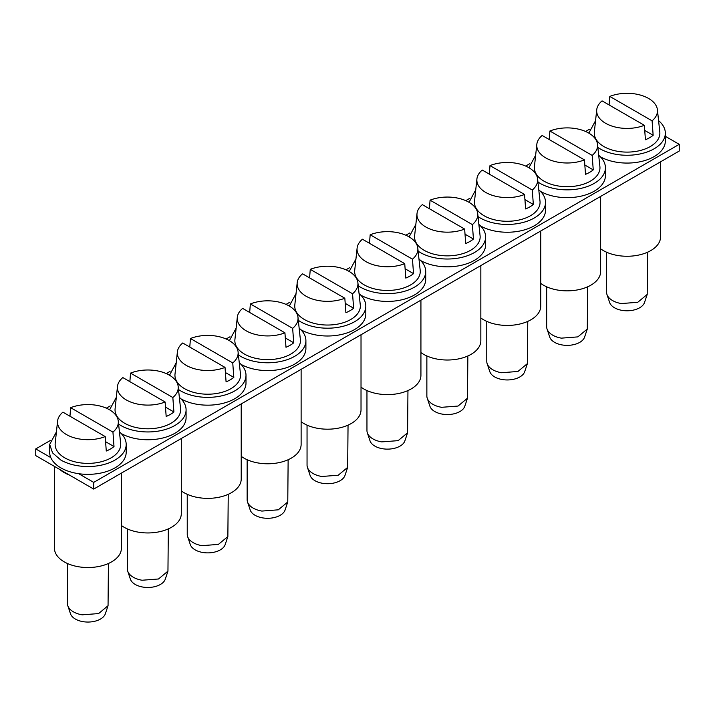 <?xml version="1.0" encoding="UTF-8"?>
<svg xmlns="http://www.w3.org/2000/svg" width="715" height="715" viewBox="0 0 715 715"><rect width="100%" height="100%" fill="white"/><g stroke="black" fill="none" stroke-linecap="round" stroke-linejoin="round"><path stroke-width="1.07" d="M596.73 109.77L594.344 131.998A32.792 18.93 0 0 0 621.407 151.821A32.792 18.93 0 0 0 658.542 138.504A32.792 18.93 0 0 0 659.802 131.998L657.416 109.77A30.405 17.553 180 0 1 656.245 115.803A30.405 17.553 180 0 1 652.089 120.835L653.153 135.287A31.889 18.411 180 0 1 645.422 139.747L644.358 125.304A30.405 17.553 180 0 1 612.129 126.144A30.405 17.553 180 0 1 596.73 109.77A30.405 17.553 180 0 1 597.901 105.918A30.405 17.553 180 0 1 602.057 100.878L644.358 125.304M652.089 120.835L609.788 96.418A30.405 17.553 180 0 1 640.354 95.068A30.405 17.553 180 0 1 657.416 109.77M609.788 96.418L609.1 104.944M653.153 135.287L644.733 130.425M606.579 252.216L606.579 292.203A20.494 11.833 0 0 0 606.946 294.446A20.494 11.833 0 0 0 621.308 303.553L637.735 302.302L647.2 294.446L647.567 252.216M606.946 294.446L609.636 302.472A17.768 10.251 0 0 0 622.077 310.373A17.768 10.251 0 0 0 644.519 302.472L647.2 294.446M600.412 156.826A38.261 22.093 0 0 0 641.972 161.331A38.261 22.093 0 0 0 665.334 140.98L665.334 133.169A38.261 22.093 0 0 0 658.587 120.647M597.847 147.424L600.019 148.791A38.261 22.093 0 0 0 641.712 153.582A38.261 22.093 0 0 0 665.334 133.169M595.559 120.647L588.829 133.124M600.645 248.802A33.48 19.332 0 0 0 604.13 251.01A33.48 19.332 0 0 0 650.748 250.599A33.48 19.332 0 0 0 660.553 236.933L660.553 161.822M93.719 489.078L93.719 482.384L679.25 144.332L679.25 151.026L93.719 489.078L35.75 455.607L35.75 448.913L50.801 457.6M589.437 129.245L585.576 131.471M529.529 163.833L525.668 166.059M469.621 198.413L465.76 200.647M409.722 233.001L405.861 235.235M349.814 267.589L345.953 269.814M289.906 302.177L286.045 304.402M230.007 336.756L226.137 338.99M170.099 371.344L166.238 373.579M110.19 405.932L106.329 408.158M50.282 440.52L35.75 448.913M679.25 144.332L665.334 136.297M78.668 473.688L93.719 482.384M536.822 144.359L534.436 166.586A32.792 18.93 0 0 0 561.498 186.409A32.792 18.93 0 0 0 598.634 173.093A32.792 18.93 0 0 0 599.903 166.586L597.517 144.359A30.405 17.553 180 0 1 596.346 150.391A30.405 17.553 180 0 1 592.181 155.423L593.244 169.875A31.889 18.411 180 0 1 585.514 174.335L584.45 159.883A30.405 17.553 180 0 1 552.221 160.732A30.405 17.553 180 0 1 536.822 144.359A30.405 17.553 180 0 1 537.993 140.506A30.405 17.553 180 0 1 542.158 135.466L584.45 159.883M592.181 155.423L549.889 131.006A30.405 17.553 180 0 1 580.455 129.656A30.405 17.553 180 0 1 597.517 144.359M549.889 131.006L549.2 139.532M593.244 169.875L584.834 165.013M546.671 286.804L546.671 326.782A20.494 11.833 0 0 0 547.047 329.025A20.494 11.833 0 0 0 561.4 338.141L577.836 336.89L587.292 329.025L587.667 286.804M547.047 329.025L549.728 337.06A17.768 10.251 0 0 0 562.169 344.952A17.768 10.251 0 0 0 584.611 337.06L587.292 329.025M540.513 191.414A38.261 22.093 0 0 0 582.064 195.919A38.261 22.093 0 0 0 605.426 175.568L605.426 167.757A38.261 22.093 0 0 0 598.678 155.235M537.939 182.012L540.111 183.38A38.261 22.093 0 0 0 581.813 188.17A38.261 22.093 0 0 0 605.426 167.757M535.66 155.235L528.921 167.712M476.914 178.947L474.528 201.174A32.792 18.93 0 0 0 501.599 220.998A32.792 18.93 0 0 0 538.735 207.672A32.792 18.93 0 0 0 539.995 201.174L537.609 178.947A30.405 17.553 180 0 1 536.438 184.971A30.405 17.553 180 0 1 532.273 190.011L533.345 204.463A31.889 18.411 180 0 1 525.614 208.923L524.551 194.471A30.405 17.553 180 0 1 492.313 195.32A30.405 17.553 180 0 1 476.914 178.947A30.405 17.553 180 0 1 478.094 175.086A30.405 17.553 180 0 1 482.25 170.054L524.551 194.471M532.273 190.011L489.981 165.594A30.405 17.553 180 0 1 520.547 164.244A30.405 17.553 180 0 1 537.609 178.947M489.981 165.594L489.292 174.12M533.345 204.463L524.926 199.601M486.763 321.384L486.763 361.37A20.494 11.833 0 0 0 487.138 363.613A20.494 11.833 0 0 0 501.492 372.73L517.928 371.469L527.393 363.613L527.759 321.384M487.138 363.613L489.82 371.639A17.768 10.251 0 0 0 502.261 379.54A17.768 10.251 0 0 0 524.703 371.639L527.393 363.613M480.605 226.003A38.261 22.093 0 0 0 522.165 230.498A38.261 22.093 0 0 0 545.527 210.156L545.527 202.345A38.261 22.093 0 0 0 538.779 189.815M478.031 216.6L480.212 217.968A38.261 22.093 0 0 0 521.905 222.749A38.261 22.093 0 0 0 545.527 202.345M475.752 189.815L469.013 202.3M417.015 213.535L414.629 235.762A32.792 18.93 0 0 0 441.691 255.577A32.792 18.93 0 0 0 478.827 242.26A32.792 18.93 0 0 0 480.087 235.762L477.7 213.535A30.405 17.553 180 0 1 476.53 219.559A30.405 17.553 180 0 1 472.374 224.599L473.437 239.042A31.889 18.411 180 0 1 465.706 243.511L464.643 229.059A30.405 17.553 180 0 1 432.405 229.899A30.405 17.553 180 0 1 417.015 213.535A30.405 17.553 180 0 1 418.186 209.674A30.405 17.553 180 0 1 422.342 204.642L464.643 229.059M472.374 224.599L430.072 200.173A30.405 17.553 180 0 1 460.639 198.824A30.405 17.553 180 0 1 477.7 213.535M430.072 200.173L429.384 208.709M473.437 239.042L465.018 234.189M426.864 355.972L426.864 395.958A20.494 11.833 0 0 0 427.23 398.201A20.494 11.833 0 0 0 441.584 407.309L458.02 406.057L467.485 398.201L467.851 355.972M427.23 398.201L429.921 406.227A17.768 10.251 0 0 0 442.353 414.128A17.768 10.251 0 0 0 464.804 406.227L467.485 398.201M420.697 260.582A38.261 22.093 0 0 0 462.256 265.086A38.261 22.093 0 0 0 485.619 244.744L485.619 236.933A38.261 22.093 0 0 0 478.871 224.403M418.123 251.18L420.304 252.547A38.261 22.093 0 0 0 461.997 257.337A38.261 22.093 0 0 0 485.619 236.933M415.844 224.403L409.114 236.88M357.107 248.114L354.72 270.35A32.792 18.93 0 0 0 381.783 290.165A32.792 18.93 0 0 0 418.919 276.848A32.792 18.93 0 0 0 420.188 270.35L417.801 248.114A30.405 17.553 180 0 1 416.631 254.147A30.405 17.553 180 0 1 412.466 259.179L413.529 273.631A31.889 18.411 180 0 1 405.798 278.09L404.735 263.647A30.405 17.553 180 0 1 372.506 264.487A30.405 17.553 180 0 1 357.107 248.114A30.405 17.553 180 0 1 358.278 244.262A30.405 17.553 180 0 1 362.442 239.221L404.735 263.647M412.466 259.179L370.173 234.761A30.405 17.553 180 0 1 400.74 233.412A30.405 17.553 180 0 1 417.801 248.114M370.173 234.761L369.485 243.288M413.529 273.631L405.11 268.769M366.956 390.56L366.956 430.546A20.494 11.833 0 0 0 367.331 432.79A20.494 11.833 0 0 0 381.685 441.897L398.121 440.646L407.577 432.79L407.952 390.56M367.331 432.79L370.013 440.815A17.768 10.251 0 0 0 382.454 448.716A17.768 10.251 0 0 0 404.896 440.815L407.577 432.79M360.798 295.17A38.261 22.093 0 0 0 402.348 299.674A38.261 22.093 0 0 0 425.711 279.324L425.711 271.521A38.261 22.093 0 0 0 418.963 258.991M358.224 285.768L360.396 287.135A38.261 22.093 0 0 0 402.098 291.926A38.261 22.093 0 0 0 425.711 271.521M355.936 258.991L349.206 271.468M297.199 282.702L294.812 304.93A32.792 18.93 0 0 0 321.884 324.753A32.792 18.93 0 0 0 359.019 311.436A32.792 18.93 0 0 0 360.28 304.93L357.893 282.702A30.405 17.553 180 0 1 356.722 288.735A30.405 17.553 180 0 1 352.558 293.767L353.621 308.219A31.889 18.411 180 0 1 345.899 312.678L344.827 298.227A30.405 17.553 180 0 1 312.598 299.076A30.405 17.553 180 0 1 297.199 282.702A30.405 17.553 180 0 1 298.37 278.85A30.405 17.553 180 0 1 302.534 273.809L344.827 298.227M352.558 293.767L310.265 269.349A30.405 17.553 180 0 1 340.832 268A30.405 17.553 180 0 1 357.893 282.702M310.265 269.349L309.577 277.876M353.621 308.219L345.211 303.357M307.048 425.148L307.048 465.134A20.494 11.833 0 0 0 307.423 467.369A20.494 11.833 0 0 0 321.777 476.485L338.213 475.234L347.669 467.369L348.044 425.148M307.423 467.369L310.104 475.404A17.768 10.251 0 0 0 322.545 483.295A17.768 10.251 0 0 0 344.988 475.404L347.669 467.369M300.89 329.758A38.261 22.093 0 0 0 342.44 334.262A38.261 22.093 0 0 0 365.812 313.912L365.812 306.1A38.261 22.093 0 0 0 359.064 293.579M298.316 320.356L300.497 321.723A38.261 22.093 0 0 0 342.19 326.514A38.261 22.093 0 0 0 365.812 306.1M296.037 293.579L289.298 306.056M237.3 317.29L234.913 339.518A32.792 18.93 0 0 0 261.976 359.341A32.792 18.93 0 0 0 299.111 346.024A32.792 18.93 0 0 0 300.372 339.518L297.985 317.29A30.405 17.553 180 0 1 296.814 323.314A30.405 17.553 180 0 1 292.658 328.355L293.722 342.807A31.889 18.411 180 0 1 285.991 347.267L284.928 332.815A30.405 17.553 180 0 1 252.69 333.664A30.405 17.553 180 0 1 237.3 317.29A30.405 17.553 180 0 1 238.47 313.438A30.405 17.553 180 0 1 242.626 308.397L284.928 332.815M292.658 328.355L250.357 303.938A30.405 17.553 180 0 1 280.923 302.588A30.405 17.553 180 0 1 297.985 317.29M250.357 303.938L249.669 312.464M293.722 342.807L285.303 337.945M247.149 459.727L247.149 499.714A20.494 11.833 0 0 0 247.515 501.957A20.494 11.833 0 0 0 261.869 511.073L278.305 509.822L287.77 501.957L288.136 459.727M247.515 501.957L250.196 509.983A17.768 10.251 0 0 0 262.637 517.883A17.768 10.251 0 0 0 285.079 509.983L287.77 501.957M240.982 364.346A38.261 22.093 0 0 0 282.541 368.842A38.261 22.093 0 0 0 305.904 348.5L305.904 340.689A38.261 22.093 0 0 0 299.156 328.158M238.408 354.944L240.589 356.311A38.261 22.093 0 0 0 282.282 361.102A38.261 22.093 0 0 0 305.904 340.689M236.129 328.167L229.39 340.644M177.392 351.878L175.005 374.106A32.792 18.93 0 0 0 202.068 393.92A32.792 18.93 0 0 0 239.203 380.603A32.792 18.93 0 0 0 240.472 374.106L238.086 351.878A30.405 17.553 180 0 1 236.906 357.902A30.405 17.553 180 0 1 232.75 362.943L233.814 377.386A31.889 18.411 180 0 1 226.083 381.855L225.019 367.403A30.405 17.553 180 0 1 192.791 368.243A30.405 17.553 180 0 1 177.392 351.878A30.405 17.553 180 0 1 178.562 348.017A30.405 17.553 180 0 1 182.727 342.986L225.019 367.403M232.75 362.943L190.449 338.517A30.405 17.553 180 0 1 221.015 337.176A30.405 17.553 180 0 1 238.086 351.878M190.449 338.517L189.77 347.052M233.814 377.386L225.395 372.533M187.241 494.315L187.241 534.302A20.494 11.833 0 0 0 187.607 536.545A20.494 11.833 0 0 0 201.97 545.661L218.397 544.401L227.862 536.545L228.237 494.315M187.607 536.545L190.297 544.571A17.768 10.251 0 0 0 202.738 552.472A17.768 10.251 0 0 0 225.18 544.571L227.862 536.545M181.074 398.925A38.261 22.093 0 0 0 222.633 403.43A38.261 22.093 0 0 0 245.996 383.088L245.996 375.277A38.261 22.093 0 0 0 239.248 362.746M178.509 389.532L180.68 390.899A38.261 22.093 0 0 0 222.374 395.681A38.261 22.093 0 0 0 245.996 375.277M176.221 362.746L169.491 375.232M117.483 386.457L115.097 408.694A32.792 18.93 0 0 0 142.169 428.508A32.792 18.93 0 0 0 179.295 415.192A32.792 18.93 0 0 0 180.564 408.694L178.178 386.457A30.405 17.553 180 0 1 177.007 392.49A30.405 17.553 180 0 1 172.842 397.522L173.906 411.974A31.889 18.411 180 0 1 166.175 416.443L165.111 401.991A30.405 17.553 180 0 1 132.883 402.831A30.405 17.553 180 0 1 117.483 386.457A30.405 17.553 180 0 1 118.654 382.605A30.405 17.553 180 0 1 122.819 377.574L165.111 401.991M172.842 397.522L130.55 373.105A30.405 17.553 180 0 1 161.116 371.755A30.405 17.553 180 0 1 178.178 386.457M130.55 373.105L129.862 381.631M173.906 411.974L165.496 407.112M127.333 528.903L127.333 568.89A20.494 11.833 0 0 0 127.708 571.133A20.494 11.833 0 0 0 142.062 580.24L158.498 578.989L167.953 571.133L168.329 528.903M127.708 571.133L130.389 579.159A17.768 10.251 0 0 0 142.83 587.06A17.768 10.251 0 0 0 165.272 579.159L167.953 571.133M121.175 433.513A38.261 22.093 0 0 0 162.725 438.018A38.261 22.093 0 0 0 186.088 417.667L186.088 409.865A38.261 22.093 0 0 0 179.34 397.334M118.601 424.111L120.781 425.479A38.261 22.093 0 0 0 162.475 430.269A38.261 22.093 0 0 0 186.088 409.865M116.322 397.334L109.583 409.811M57.584 421.046L55.198 443.273A32.792 18.93 0 0 0 82.261 463.097A32.792 18.93 0 0 0 119.396 449.78A32.792 18.93 0 0 0 120.656 443.273L118.27 421.046A30.405 17.553 180 0 1 117.099 427.078A30.405 17.553 180 0 1 112.943 432.11L114.007 446.562A31.889 18.411 180 0 1 106.276 451.022L105.212 436.579A30.405 17.553 180 0 1 72.975 437.419A30.405 17.553 180 0 1 57.584 421.046A30.405 17.553 180 0 1 58.755 417.194A30.405 17.553 180 0 1 62.911 412.153L105.212 436.579M112.943 432.11L70.642 407.693A30.405 17.553 180 0 1 101.208 406.343A30.405 17.553 180 0 1 118.27 421.046M70.642 407.693L69.954 416.219M114.007 446.562L105.588 441.7M67.433 563.492L67.433 603.478A20.494 11.833 0 0 0 67.8 605.712A20.494 11.833 0 0 0 82.154 614.828L98.59 613.577L108.054 605.712L108.421 563.492M67.8 605.712L70.481 613.747A17.768 10.251 0 0 0 82.922 621.639A17.768 10.251 0 0 0 105.364 613.747L108.054 605.712M49.666 444.444L49.666 452.255A38.261 22.093 0 0 0 60.873 467.878A38.261 22.093 0 0 0 102.567 472.669A38.261 22.093 0 0 0 126.189 452.255L126.189 444.444A38.261 22.093 0 0 0 119.441 431.923M56.413 431.923L49.675 444.444L52.579 452.899L60.873 460.067A38.261 22.093 0 0 0 102.567 464.857A38.261 22.093 0 0 0 126.189 444.444M540.746 283.381A33.48 19.332 0 0 0 544.222 285.598A33.48 19.332 0 0 0 590.84 285.187A33.48 19.332 0 0 0 600.645 271.521L600.645 196.402M480.838 317.969A33.48 19.332 0 0 0 484.323 320.177A33.48 19.332 0 0 0 530.932 319.775A33.48 19.332 0 0 0 540.746 306.109L540.746 230.99M420.929 352.558A33.48 19.332 0 0 0 424.415 354.765A33.48 19.332 0 0 0 471.033 354.354A33.48 19.332 0 0 0 480.838 340.689L480.838 265.578M361.021 387.146A33.48 19.332 0 0 0 364.507 389.353A33.48 19.332 0 0 0 411.125 388.942A33.48 19.332 0 0 0 420.929 375.277L420.929 300.166M301.122 421.725A33.48 19.332 0 0 0 304.608 423.941A33.48 19.332 0 0 0 351.217 423.53A33.48 19.332 0 0 0 361.021 409.865L361.021 334.754M241.214 456.313A33.48 19.332 0 0 0 244.7 458.521A33.48 19.332 0 0 0 291.318 458.118A33.48 19.332 0 0 0 301.122 444.453L301.122 369.333M181.306 490.901A33.48 19.332 0 0 0 184.792 493.109A33.48 19.332 0 0 0 231.41 492.707A33.48 19.332 0 0 0 241.214 479.032L241.214 403.921M121.407 525.489A33.48 19.332 0 0 0 124.884 527.697A33.48 19.332 0 0 0 171.502 527.286A33.48 19.332 0 0 0 181.306 513.62L181.306 438.51M54.447 466.403L54.447 548.208A33.48 19.332 0 0 0 64.985 562.285A33.48 19.332 0 0 0 111.594 561.874A33.48 19.332 0 0 0 121.407 548.208L121.407 473.098M59.98 469.594A33.48 19.332 0 0 0 64.985 473.026A33.48 19.332 0 0 0 69.498 475.091"/></g></svg>
